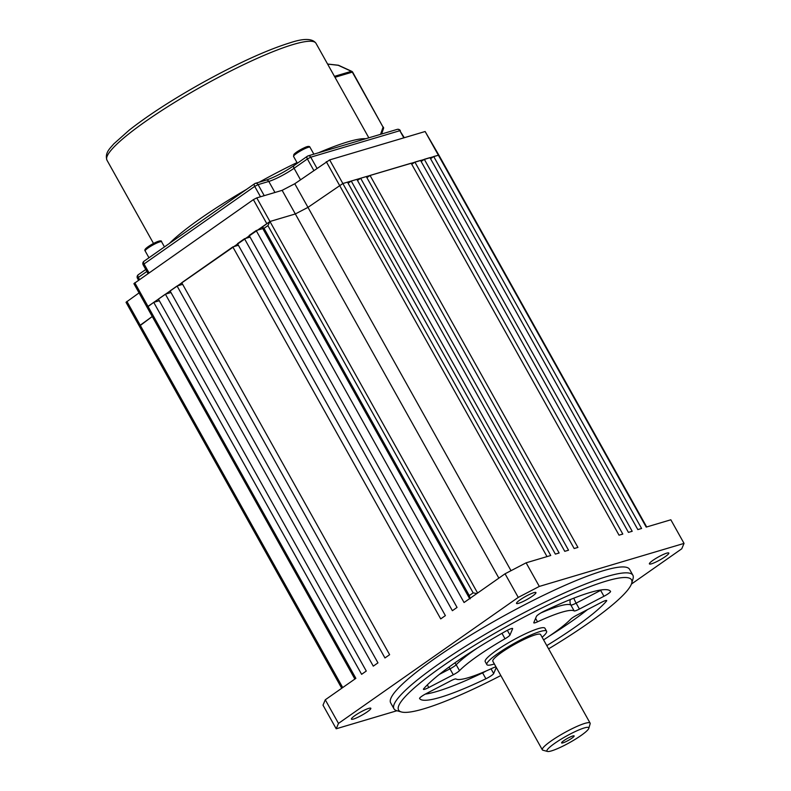 <?xml version="1.0" encoding="UTF-8"?>
<svg xmlns="http://www.w3.org/2000/svg" width="791" height="791" viewBox="0 0 791 791"><rect width="100%" height="100%" fill="white"/><g stroke="black" fill="none" stroke-linecap="round" stroke-linejoin="round"><path stroke-width="1.19" d="M338.103 65.277L327.622 64.101M338.696 65.356A1.711 1.167 114.6 0 0 338.222 65.287L351.382 71.319A1.711 1.167 -65.4 0 1 351.857 71.388L338.696 65.356A1.711 1.711 0 0 0 338.172 65.208L327.583 64.031M294.776 183.749L329.659 159.911L425.133 131.514L438.857 155.105L342.859 183.522L307.976 207.371L294.776 183.749L282.13 190.344L256.759 197.888L269.958 221.5L147.986 306.384L147.62 307.244M139.74 325.882L152.258 316.509L139.216 325.912L126.016 302.3L139.058 292.888M354.872 679.044L133.897 283.653L253.387 199.639L256.759 197.888M498.864 578.132L295.33 213.956L269.958 221.5L295.33 213.956L307.976 207.371L295.33 213.956L282.13 190.344M651.527 563.805A11.123 1.681 150.8 0 0 662.729 558.298A11.123 1.681 150.8 0 0 668.82 553.057A11.123 1.681 150.8 0 0 658.29 557.012A11.123 1.681 150.8 0 0 649.401 563.904A11.123 1.681 150.8 0 0 651.527 563.805M353.547 719.029A11.123 1.681 150.8 0 0 364.75 713.522A11.123 1.681 150.8 0 0 370.841 708.281A11.123 1.681 150.8 0 0 360.31 712.236A11.123 1.681 150.8 0 0 351.422 719.128A11.123 1.681 150.8 0 0 353.547 719.029M518.629 603.315A11.123 1.681 150.8 0 0 529.841 597.818A11.123 1.681 150.8 0 0 535.932 592.578A11.123 1.681 150.8 0 0 525.402 596.533A11.123 1.681 150.8 0 0 516.513 603.424A11.123 1.681 150.8 0 0 518.629 603.315M632.879 575.235L629.577 569.332A136.853 20.704 150.8 0 0 500.021 618.028A136.853 20.704 150.8 0 0 390.665 702.863L393.958 708.766A136.853 20.704 -29.2 0 1 503.323 623.931A136.853 20.704 -29.2 0 1 632.879 575.235A136.853 20.704 -29.2 0 1 633.018 578.785L631.683 583.323A133.432 20.18 150.8 0 0 505.222 627.332A133.432 20.18 150.8 0 0 401.472 711.979A133.432 20.18 150.8 0 0 424.016 708.766A133.432 20.18 150.8 0 0 500.812 675.544M631.426 584.065L681.763 548.786L684.037 543.397L539.324 586.428L518.253 597.403L338.479 723.409L336.205 728.788L396.914 710.743A136.853 20.704 -29.2 0 1 393.958 708.766M479.514 686.183L489.145 681.476M147.096 307.274L153.731 302.36L361.616 674.327L366.282 671.055L158.398 299.087L165.398 294.173L373.283 666.141L377.96 662.868L170.075 290.9L177.075 285.996L384.96 657.964L389.627 654.691L181.742 282.723L232.821 246.921L440.716 618.888L445.382 615.616L237.498 243.648L244.498 238.734L452.383 610.701L457.05 607.429L249.165 235.461L256.175 230.557L262.79 228.589M256.175 230.557L464.06 602.524L505.054 573.791L518.253 597.403M421.158 161.512L424.312 159.307L429.948 157.627L637.833 529.594L641.59 528.477L433.705 156.509L438.857 155.105L646.682 526.964M430.561 158.714L433.705 156.509M153.731 302.36L159.298 300.699M165.398 294.173L170.975 292.522M177.075 285.996L182.652 284.335M232.821 246.921L238.398 245.259M244.498 238.734L250.075 237.082M511.016 570.687L307.976 207.371L342.859 183.522L347.486 182.148L555.371 554.115L559.128 552.998L351.244 181.03L356.879 179.359L564.764 551.327L568.531 550.21L360.647 178.242L366.282 176.561L574.167 548.529L577.924 547.412L370.04 175.444L411.152 163.213L619.037 535.181L622.804 534.063L414.909 162.096L420.555 160.425L628.44 532.392L632.197 531.275L424.312 159.307M348.099 183.235L351.244 181.03M357.492 180.447L360.647 178.242M366.886 177.649L370.04 175.444M411.765 164.31L414.909 162.096M329.659 159.911L550.744 555.49L526.124 562.816L505.054 573.791M539.324 586.428L526.124 562.816M684.037 543.397L670.837 519.786L646.217 527.103L425.133 131.514M134.786 282.763L355.871 678.352L325.279 699.788L323.005 705.177L336.205 728.788M338.479 723.409L325.279 699.788M476.854 593.557L473.156 592.864L267.912 225.623L269.958 221.5L477.596 593.032M469.627 598.629L262.048 227.264L269.958 221.5M267.912 225.623L264.026 228.332L262.128 226.938M470.23 598.807L469.281 595.583L473.156 592.864M548.598 648.847A133.432 20.18 150.8 0 0 631.683 583.323M477.616 647.859A68.422 10.352 150.8 0 0 456.189 664.756L459.492 670.659A68.422 10.352 -29.2 0 1 505.014 638.762L501.978 633.324M459.492 670.659A6.842 1.038 -29.2 0 1 453.292 674.763L449.99 668.85A6.842 1.295 62.5 0 1 449.041 667.04M427.308 684.917L428.771 687.527L453.292 674.763M428.771 687.527A6.842 1.038 -29.2 0 1 423.442 689.347A6.842 1.038 -29.2 0 1 423.709 688.743A109.484 16.562 150.8 0 1 506.092 631A6.842 1.038 -29.2 0 1 512.627 628.529A6.842 1.038 -29.2 0 1 512.617 628.766L512.42 628.42M507.338 630.328L509.968 635.035L512.617 628.766M509.968 635.035A6.842 1.038 -29.2 0 1 505.014 638.762M573.851 598.144A6.842 1.295 -117.5 0 0 576.125 603.147L579.427 609.05L603.948 596.276A6.842 1.038 -29.2 0 0 610.563 591.421A6.842 1.038 -29.2 0 1 610.563 591.421A109.484 16.562 150.8 0 0 544.238 611.127A6.842 1.038 -29.2 0 0 536.456 616.347L533.806 622.616A6.842 1.038 -29.2 0 0 533.796 622.853A6.842 1.038 -29.2 0 0 537.524 621.825A68.422 10.352 -29.2 0 1 574.167 610.929L570.865 605.026A68.422 10.352 150.8 0 0 540.856 612.946M579.427 609.05A6.842 1.038 -29.2 0 1 574.167 610.929M495.997 666.932A6.842 1.038 -29.2 0 0 492.625 668.079A68.422 10.352 -29.2 0 1 455.982 678.975A6.842 1.038 -29.2 0 0 450.712 680.853L426.191 693.628A6.842 1.038 -29.2 0 0 419.576 698.493A109.484 16.562 150.8 0 0 485.901 678.777L482.599 672.874A109.484 16.562 -29.2 0 1 425.281 694.112M491.033 668.81L493.683 673.556L496.273 667.426M493.683 673.556A6.842 1.038 -29.2 0 1 485.901 678.777M546.789 645.594A109.484 16.562 150.8 0 0 606.44 601.16A6.842 1.038 -29.2 0 0 606.697 600.557A6.842 1.038 -29.2 0 0 601.368 602.376L576.857 615.141A6.842 1.038 -29.2 0 0 570.647 619.244A68.422 10.352 -29.2 0 1 543.595 639.879M542.132 637.259A34.211 5.171 150.8 0 0 546.581 631.218L544.94 628.262A34.211 5.171 150.8 0 0 512.548 640.433A34.211 5.171 150.8 0 0 485.209 661.642L486.851 664.598A34.211 5.171 150.8 0 0 493.376 664.272A34.211 5.171 150.8 0 0 494.345 663.965M546.581 631.218A34.211 5.171 150.8 0 0 514.199 643.39A34.211 5.171 150.8 0 0 486.851 664.598M590.106 723.112L540.609 634.55A27.369 4.143 150.8 0 0 514.704 644.289A27.369 4.143 150.8 0 0 492.833 661.256L542.329 749.819A27.369 4.143 -29.2 0 1 564.201 732.852A27.369 4.143 -29.2 0 1 590.106 723.112A27.369 4.143 -29.2 0 1 590.135 723.824L588.801 728.363A23.948 3.619 150.8 0 0 566.099 736.263A23.948 3.619 150.8 0 0 547.481 751.45A23.948 3.619 150.8 0 0 551.525 750.877A23.948 3.619 150.8 0 0 574.147 739.961A23.948 3.619 150.8 0 0 588.801 728.363M562.965 742.858A7.188 1.088 150.8 0 0 570.212 739.298A7.188 1.088 150.8 0 0 574.137 735.917A7.188 1.088 150.8 0 0 567.335 738.468A7.188 1.088 150.8 0 0 561.6 742.927A7.188 1.088 150.8 0 0 562.965 742.858M547.481 751.45L542.913 750.214A27.369 4.143 -29.2 0 1 542.329 749.819M439.391 674.377L449.99 668.85A6.842 1.038 150.8 0 0 454.39 666.21A6.842 1.038 150.8 0 0 456.189 664.756A6.842 6.031 44.1 0 0 454.776 662.947M570.36 599.529A6.842 6.743 -58.4 0 0 570.865 605.026A6.842 1.038 150.8 0 0 576.125 603.147L600.646 590.373A6.842 1.295 62.5 0 1 600.468 590.046M482.431 672.558A6.842 2.591 -115.6 0 0 482.599 672.874A6.842 1.038 150.8 0 0 485.981 671.055M169.383 243.46A119.748 18.114 -29.2 0 1 246.525 189.385M259.211 182.197A119.748 18.114 -29.2 0 1 297.001 162.59M318.496 152.792A119.748 18.114 -29.2 0 1 347.654 141.905A119.748 18.114 -29.2 0 1 365.857 138.712M293.204 44.484A119.748 18.114 150.8 0 0 172.478 103.72A119.748 18.114 150.8 0 0 106.963 160.178C104.501 152.762 110.315 148.144 113.736 143.932L129.259 130.1C147.858 115.516 171.746 100.012 200.914 83.599C236.736 63.735 266.399 50.149 289.901 42.843C303.784 38.186 312.485 38.354 316.014 43.347A119.748 18.114 150.8 0 0 293.204 44.484M260.506 196.771L254.702 186.389L144.041 263.957L148.985 272.806M274.952 192.47L268.792 181.446L258.074 184.629L264.243 195.664M403.825 137.852L399.831 130.703L310.754 157.191L316.924 168.236M313.79 170.421L307.383 158.951L294.074 168.275L300.481 179.755M146.849 271.461L138.346 277.423L139.493 279.47M404.29 137.713L399.831 130.703A2.739 2.244 -106.6 0 0 397.181 129.388L308.104 155.876A2.739 2.244 -106.6 0 1 310.754 157.191L307.383 158.951A2.739 1.513 -125 0 1 307.313 156.262L294.005 165.586A2.739 1.513 -125 0 0 294.074 168.275A20.526 3.105 -29.2 0 1 268.792 181.446A2.739 2.244 -106.6 0 0 266.142 180.13L255.424 183.324A2.739 2.244 73.4 0 1 258.074 184.629L254.702 186.389A2.739 1.513 55 0 1 254.643 183.7L143.972 261.267A2.739 1.513 55 0 0 144.041 263.957L143.151 264.837L147.996 273.508M137.456 278.313L138.346 277.423A2.739 1.513 55 0 1 138.277 274.734A2.739 2.739 0 0 0 137.456 278.313L138.494 280.162M138.534 274.615A2.739 1.513 55 0 0 138.277 274.734L145.752 269.494M308.104 155.876A2.739 2.244 -106.6 0 0 307.561 156.143A2.739 1.513 -125 0 0 307.313 156.262A2.739 2.739 0 0 1 308.104 155.876M144.219 261.149A2.739 1.513 55 0 0 143.972 261.267A2.739 2.739 0 0 0 143.151 264.837M266.142 180.13C274.487 177.283 283.771 172.438 294.005 165.586A2.739 1.513 -125 0 1 294.252 165.467M254.89 183.581A2.739 1.513 55 0 0 254.643 183.7A2.739 2.739 0 0 1 255.424 183.324A2.739 2.244 73.4 0 0 254.89 183.581M146.147 249.511A9.413 1.424 150.8 0 0 145.168 250.965C144.506 250.322 144.872 249.383 146.266 248.137C152.594 243.173 162.066 238.941 161.591 241.779A9.413 1.424 150.8 0 0 155.076 243.855A9.413 1.424 150.8 0 0 146.147 249.511M146.513 247.979A8.128 1.226 -29.2 0 1 155.441 242.511A8.128 1.226 -29.2 0 1 159.614 241.927M294.727 154.818A8.128 1.226 -29.2 0 1 296.269 152.366A8.128 1.226 -29.2 0 1 304.575 147.65M305.731 148.273A9.413 1.424 150.8 0 0 297.278 152.92A9.413 1.424 150.8 0 0 293.56 156.43L293.886 154.423C295.725 152.416 299.314 150.132 304.673 147.581C307.828 146.127 309.597 146.019 309.993 147.255A9.413 1.424 150.8 0 0 305.731 148.273M380.57 134.332L383.062 127.143L352.311 72.129L334.989 77.281M334.464 76.351L351.382 71.319A1.711 1.404 73.4 0 1 352.311 72.129L352.638 72.11A1.711 1.711 0 0 0 351.857 71.388M381.608 134.025L383.506 128.518A1.711 1.325 19.1 0 0 383.062 127.143L352.638 72.11M547.016 556.597L326.288 161.661M266.587 223.26L253.387 199.639M126.906 301.411L342.721 687.567M264.026 228.332L469.281 595.583M606.44 601.16L606.044 600.468M587.456 609.624A109.484 16.562 -29.2 0 1 549.231 636.142M603.948 596.276L600.646 590.373A6.842 1.038 150.8 0 0 601.555 589.888M535.596 618.384L537.524 621.825M316.014 43.347L368.824 137.822M106.963 160.178L153.503 243.45M400.355 130.683A2.739 2.739 0 0 0 397.181 129.388M148.965 257.767L145.168 250.965M164.459 246.911L161.591 241.779M297.367 163.233L293.56 156.43M313.859 154.166L309.993 147.255M383.506 128.518A1.711 1.711 0 0 0 383.388 127.124M139.216 325.912L341.732 688.259M401.472 711.979L396.914 710.743"/></g></svg>
